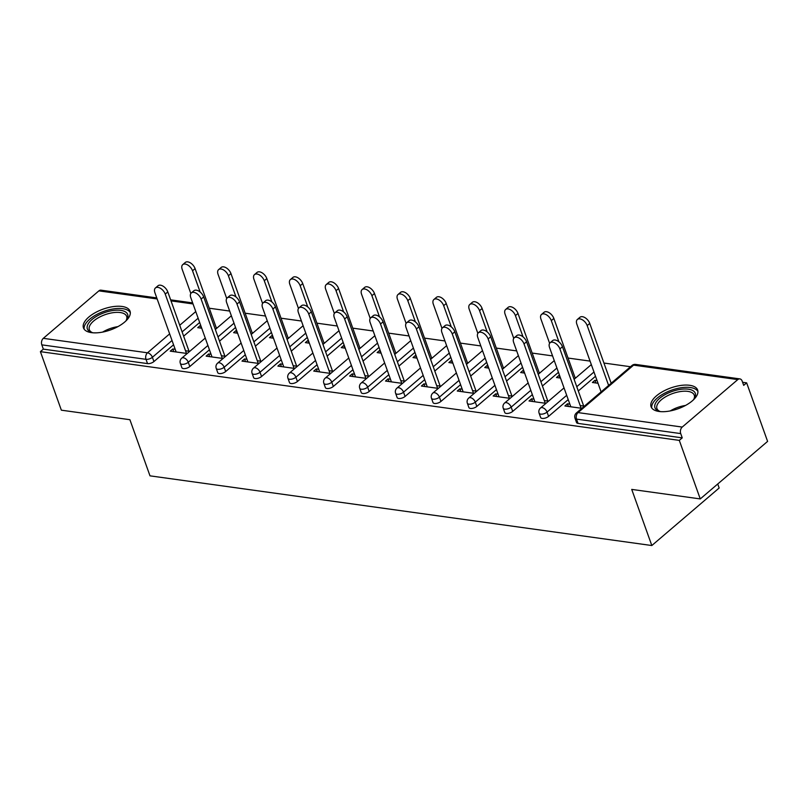 <?xml version="1.0" encoding="UTF-8"?>
<svg xmlns="http://www.w3.org/2000/svg" width="808" height="808" viewBox="0 0 808 808"><rect width="100%" height="100%" fill="white"/><g stroke="black" fill="none" stroke-linecap="round" stroke-linejoin="round"><path stroke-width="1.21" d="M689.668 385.295A24.735 11.029 -19.7 0 0 662.812 391.516A24.735 11.029 -19.7 0 0 651.066 406.717A24.735 11.029 -19.7 0 0 659.045 411.464A24.735 11.029 -19.7 0 0 685.891 405.242A24.735 11.029 -19.7 0 0 697.647 390.042A24.735 11.029 -19.7 0 0 689.668 385.295M122.069 306.464A24.735 11.029 -19.7 0 0 95.213 312.686A24.735 11.029 -19.7 0 0 83.456 327.886A24.735 11.029 -19.7 0 0 91.435 332.633A24.735 11.029 -19.7 0 0 118.291 326.412A24.735 11.029 -19.7 0 0 130.037 311.211A24.735 11.029 -19.7 0 0 122.069 306.464M717.726 484.002L719.16 488.002L651.824 545.531L149.995 475.841L129.896 419.706L61.358 410.181L40.4 351.652L43.349 349.137L147.531 363.6L145.996 359.328L41.814 344.854L43.349 349.137M746.643 382.851L743.693 385.365L742.168 381.093A4.757 3.242 97.9 0 0 739.875 378.901A4.757 3.242 97.9 0 0 737.785 379.598L682.225 427.068A4.757 3.242 97.9 0 0 680.71 433.593L682.245 437.865L679.296 440.38L700.263 498.92L767.6 441.39L746.643 382.851L742.592 382.295M630.533 366.731L603.93 363.034M590.072 361.105L568.054 358.055M552.571 355.904L532.169 353.066M516.696 350.914L496.294 348.086M480.81 345.935L460.419 343.097M444.935 340.956L424.533 338.118M409.06 335.966L388.658 333.138M373.185 330.987L352.783 328.149M337.3 326.008L316.908 323.17M301.424 321.018L281.022 318.19M265.549 316.039L245.147 313.201M229.664 311.05L209.272 308.222M41.814 344.854A4.757 3.242 -82.1 0 1 43.319 338.33L98.879 290.87A4.757 3.242 -82.1 0 1 100.97 290.163L156.772 297.91M700.263 498.92L631.725 489.406L651.824 545.531M679.296 440.38L40.4 351.652M187.193 353.51L170.246 351.157L172.801 348.975L173.76 351.642M201.727 328.23L197.738 327.674L200.283 325.493L201.243 328.169M189.739 351.329L185.527 350.743M175.174 349.309L172.801 348.975M217.231 327.846L216.251 327.715M595.506 376.286L578.296 390.991M568.216 399.596L548.582 416.373A4.757 2.121 160.3 0 1 542.188 418.413A4.757 2.121 160.3 0 1 540.653 417.504L539.118 413.221A4.757 2.121 160.3 0 0 540.653 414.14A4.757 2.121 -19.7 0 0 547.046 412.1L548.582 416.373M682.245 437.865L578.063 423.402A4.757 2.121 160.3 0 1 576.528 422.483L574.993 418.211A4.757 2.121 160.3 0 0 576.528 419.12L578.063 423.402M199.667 322.483L183.648 336.179M173.558 344.794L153.924 361.57A4.757 2.121 160.3 0 1 147.531 363.6M533.957 399.142L531.583 398.809L529.028 400.99L545.966 403.344M548.521 401.162L544.309 400.576M560.5 378.063L556.51 377.508L559.065 375.326L560.025 377.993M576.003 377.679L575.033 377.548M522.564 367.337L506.545 381.022M496.455 389.638L476.821 406.414A4.757 2.121 160.3 0 1 470.428 408.444A4.757 2.121 160.3 0 1 468.892 407.535L467.367 403.263A4.757 2.121 160.3 0 0 468.892 404.172A4.757 2.121 -19.7 0 0 475.296 402.131L476.821 406.414M462.196 389.173L459.823 388.84L457.267 391.022L474.215 393.375M476.76 391.193L472.549 390.607M488.749 368.094L484.76 367.539L487.305 365.357L488.264 368.024M504.253 367.711L503.273 367.579M450.814 357.368L434.785 371.054M424.705 379.669L405.071 396.445A4.757 2.121 160.3 0 1 398.677 398.485A4.757 2.121 160.3 0 1 397.142 397.566L395.607 393.294A4.757 2.121 160.3 0 0 397.142 394.203A4.757 2.121 -19.7 0 0 403.535 392.173L405.071 396.445M390.446 379.204L388.072 378.871L385.517 381.053L402.455 383.406M405.01 381.224L400.798 380.639M416.989 358.126L412.999 357.57L415.554 355.399L416.514 358.065M432.492 357.752L431.522 357.611M379.053 347.4L363.034 361.085M352.945 369.7L333.31 386.476A4.757 2.121 160.3 0 1 326.917 388.517A4.757 2.121 160.3 0 1 325.382 387.608L323.856 383.325A4.757 2.121 160.3 0 0 325.382 384.244A4.757 2.121 -19.7 0 0 331.785 382.204L333.31 386.476M318.685 369.236L316.312 368.913L313.756 371.094L330.704 373.447M333.25 371.266L329.038 370.68M345.238 348.167L341.249 347.612L343.794 345.43L344.753 348.096M360.742 347.783L359.762 347.642M307.303 337.431L291.274 351.126M281.194 359.742L261.56 376.518A4.757 2.121 160.3 0 1 255.166 378.548A4.757 2.121 160.3 0 1 253.631 377.639L252.096 373.367A4.757 2.121 160.3 0 0 253.631 374.276A4.757 2.121 -19.7 0 0 260.024 372.236L261.56 376.518M246.935 359.277L244.561 358.944L242.006 361.125L258.944 363.479M261.499 361.297L257.287 360.711M273.478 338.199L269.488 337.643L272.044 335.461L272.993 338.128M288.981 337.815L288.012 337.683M235.542 327.472L219.523 341.158M209.434 349.773L189.799 366.549A4.757 2.121 160.3 0 1 183.406 368.589A4.757 2.121 160.3 0 1 181.871 367.67L180.346 363.398A4.757 2.121 160.3 0 0 181.871 364.307A4.757 2.121 -19.7 0 0 188.274 362.267L189.799 366.549M237.602 333.219L233.613 332.664L236.168 330.482L237.118 333.149M253.106 332.835L252.126 332.694M211.06 354.288L208.676 353.965L206.131 356.146L223.069 358.489M225.614 356.318L221.402 355.732M271.427 332.452L255.399 346.137M245.319 354.752L225.674 371.529A4.757 2.121 160.3 0 1 219.281 373.569A4.757 2.121 160.3 0 1 217.746 372.66L216.221 368.377A4.757 2.121 160.3 0 0 217.756 369.286A4.757 2.121 -19.7 0 0 224.149 367.256L225.674 371.529M309.363 343.178L305.363 342.622L307.919 340.451L308.878 343.117M324.856 342.794L323.887 342.663M282.81 364.256L280.437 363.923L277.881 366.105L294.819 368.458M297.374 366.276L293.163 365.691M343.178 342.42L327.159 356.106M317.069 364.721L297.435 381.497A4.757 2.121 160.3 0 1 291.042 383.537A4.757 2.121 160.3 0 1 289.506 382.618L287.971 378.346A4.757 2.121 160.3 0 0 289.506 379.255A4.757 2.121 -19.7 0 0 295.9 377.225L297.435 381.497M381.113 353.147L377.124 352.591L379.679 350.409L380.629 353.076M396.617 352.763L395.637 352.631M354.571 374.225L352.187 373.892L349.642 376.074L366.579 378.427M369.135 376.245L364.913 375.659M414.938 352.379L398.91 366.075M388.83 374.69L369.185 391.466A4.757 2.121 160.3 0 1 362.792 393.496A4.757 2.121 160.3 0 1 361.257 392.587L359.732 388.315A4.757 2.121 160.3 0 0 361.267 389.224A4.757 2.121 -19.7 0 0 367.66 387.184L369.185 391.466M452.874 363.115L448.874 362.56L451.43 360.378L452.389 363.044M468.367 362.731L467.398 362.59M426.321 384.184L423.947 383.861L421.392 386.042L438.33 388.396M440.885 386.214L436.674 385.628M486.689 362.348L470.67 376.043M460.58 384.648L440.946 401.424A4.757 2.121 160.3 0 1 434.553 403.465A4.757 2.121 160.3 0 1 433.017 402.556L431.482 398.273A4.757 2.121 160.3 0 0 433.017 399.192A4.757 2.121 -19.7 0 0 439.411 397.152L440.946 401.424M524.624 373.074L520.635 372.528L523.19 370.347L524.139 373.013M540.128 372.7L539.148 372.559M498.082 394.153L495.698 393.829L493.153 396.001L510.09 398.354M512.646 396.173L508.424 395.597M558.449 372.316L542.42 386.002M532.341 394.617L512.696 411.393A4.757 2.121 160.3 0 1 506.303 413.433A4.757 2.121 160.3 0 1 504.768 412.514L503.243 408.242A4.757 2.121 160.3 0 0 504.778 409.151A4.757 2.121 -19.7 0 0 511.171 407.121L512.696 411.393M598.001 383.275L592.395 382.487L594.94 380.305L595.9 382.982M611.878 382.659L610.909 382.527M597.051 380.598L594.94 380.305M608.353 384.709L609.333 384.84M569.832 404.121L567.458 403.788L564.903 405.969L581.841 408.323M584.396 406.141L580.184 405.555M208.676 353.965L209.636 356.631M244.561 358.944L245.511 361.61M280.437 363.923L281.386 366.59M316.312 368.913L317.271 371.579M352.187 373.892L353.147 376.558M388.072 378.871L389.022 381.548M423.947 383.861L424.897 386.527M459.823 388.84L460.782 391.506M495.698 393.829L496.657 396.496M531.583 398.809L532.533 401.475M567.458 403.788L568.408 406.454M155.439 287.961L157.994 285.779A7.141 4.141 49.5 0 1 163.196 286.254A7.141 4.141 49.5 0 1 167.801 291.92L165.246 294.102A7.141 4.141 -130.5 0 0 160.641 288.436A7.141 4.141 -130.5 0 0 155.439 287.961A7.141 4.141 -130.5 0 0 154.894 292.668L176.134 351.975M167.801 291.92L189.032 351.228M165.246 294.102L186.486 353.409M182.729 264.65L185.274 262.469A7.141 4.141 49.5 0 1 190.486 262.943A7.141 4.141 49.5 0 1 195.092 268.609L192.536 270.791A7.141 4.141 -130.5 0 0 187.931 265.125A7.141 4.141 -130.5 0 0 182.729 264.65A7.141 4.141 -130.5 0 0 182.184 269.357L190.829 293.496M200.132 292.001L192.536 270.791M216.514 328.452L195.092 268.609M93.061 332.795A21.412 9.544 160.3 0 1 91.637 332.421A21.412 9.544 160.3 0 1 93.284 318.493A21.412 9.544 160.3 0 1 120.766 310.363A21.412 9.544 160.3 0 1 126.593 319.907A21.412 9.544 160.3 0 1 125.745 321.099M126.078 320.655A19.826 8.838 -19.7 0 0 126.654 316.342A19.826 8.838 -19.7 0 0 120.261 312.544A19.826 8.838 -19.7 0 0 98.748 317.524A19.826 8.838 -19.7 0 0 89.335 329.704A19.826 8.838 -19.7 0 0 92.516 332.674M130.33 312.676A24.583 10.958 -19.7 0 0 122.735 308.686A24.583 10.958 -19.7 0 0 96.798 314.464A24.583 10.958 -19.7 0 0 84.163 329.199M660.661 411.636A21.412 9.544 160.3 0 1 659.247 411.252A21.412 9.544 160.3 0 1 668.307 392.991A21.412 9.544 160.3 0 1 689.719 389.436A21.412 9.544 160.3 0 1 694.203 398.738A21.412 9.544 160.3 0 1 693.345 399.93M693.688 399.485A19.826 8.838 -19.7 0 0 694.264 395.173A19.826 8.838 -19.7 0 0 669.287 394.89A19.826 8.838 -19.7 0 0 656.934 408.535A19.826 8.838 -19.7 0 0 660.126 411.504M697.93 391.506A24.583 10.958 -19.7 0 0 667.297 391.88A24.583 10.958 -19.7 0 0 651.773 408.04M191.314 292.94L193.869 290.759A7.141 4.141 49.5 0 1 199.071 291.244A7.141 4.141 49.5 0 1 203.677 296.91L201.121 299.091A7.141 4.141 -130.5 0 0 196.516 293.415A7.141 4.141 -130.5 0 0 191.314 292.94A7.141 4.141 -130.5 0 0 190.779 297.647L212.009 356.954M203.677 296.91L224.917 356.217M201.121 299.091L222.362 358.399M227.189 297.93L229.745 295.748A7.141 4.141 49.5 0 1 234.946 296.223A7.141 4.141 49.5 0 1 239.552 301.889L237.007 304.071A7.141 4.141 -130.5 0 0 232.391 298.404A7.141 4.141 -130.5 0 0 227.189 297.93A7.141 4.141 -130.5 0 0 226.654 302.636L247.884 361.944M239.552 301.889L260.792 361.196M237.007 304.071L258.237 363.378M263.075 302.909L265.62 300.728A7.141 4.141 49.5 0 1 270.821 301.202A7.141 4.141 49.5 0 1 275.437 306.868L272.882 309.05A7.141 4.141 -130.5 0 0 268.276 303.384A7.141 4.141 -130.5 0 0 263.075 302.909A7.141 4.141 -130.5 0 0 262.529 307.616L283.77 366.923M275.437 306.868L296.667 366.186M272.882 309.05L294.112 368.357M298.95 307.888L301.505 305.707A7.141 4.141 49.5 0 1 306.707 306.192A7.141 4.141 49.5 0 1 311.312 311.858L308.757 314.039A7.141 4.141 -130.5 0 0 304.151 308.373A7.141 4.141 -130.5 0 0 298.95 307.888A7.141 4.141 -130.5 0 0 298.404 312.595L319.645 371.912M311.312 311.858L332.543 371.165M308.757 314.039L329.997 373.346M334.825 312.878L337.38 310.696A7.141 4.141 49.5 0 1 342.582 311.171A7.141 4.141 49.5 0 1 347.188 316.837L344.632 319.019A7.141 4.141 -130.5 0 0 340.027 313.353A7.141 4.141 -130.5 0 0 334.825 312.878A7.141 4.141 -130.5 0 0 334.29 317.584L355.52 376.892M347.188 316.837L368.428 376.144M344.632 319.019L365.873 378.326M218.604 269.63L221.16 267.448A7.141 4.141 49.5 0 1 226.361 267.923A7.141 4.141 49.5 0 1 230.967 273.589L228.412 275.77A7.141 4.141 -130.5 0 0 223.806 270.104A7.141 4.141 -130.5 0 0 218.604 269.63A7.141 4.141 -130.5 0 0 218.069 274.336L226.715 298.485M236.007 296.99L228.412 275.77M252.399 333.441L230.967 273.589M254.48 274.609L257.035 272.427A7.141 4.141 49.5 0 1 262.236 272.912A7.141 4.141 49.5 0 1 266.842 278.578L264.297 280.76A7.141 4.141 -130.5 0 0 259.681 275.094A7.141 4.141 -130.5 0 0 254.48 274.609A7.141 4.141 -130.5 0 0 253.944 279.315L262.59 303.465M271.892 301.97L264.297 280.76M288.274 338.421L266.842 278.578M290.365 279.598L292.91 277.417A7.141 4.141 49.5 0 1 298.112 277.891A7.141 4.141 49.5 0 1 302.727 283.558L300.172 285.739A7.141 4.141 -130.5 0 0 295.566 280.073A7.141 4.141 -130.5 0 0 290.365 279.598A7.141 4.141 -130.5 0 0 289.82 284.305L298.465 308.454M307.767 306.949L300.172 285.739M324.149 343.41L302.727 283.558M326.24 284.578L328.785 282.396A7.141 4.141 49.5 0 1 333.997 282.871A7.141 4.141 49.5 0 1 338.603 288.547L336.047 290.718A7.141 4.141 -130.5 0 0 331.442 285.052A7.141 4.141 -130.5 0 0 326.24 284.578A7.141 4.141 -130.5 0 0 325.695 289.284L334.34 313.433M343.642 311.939L336.047 290.718M360.025 348.389L338.603 288.547M362.115 289.557L364.671 287.385A7.141 4.141 49.5 0 1 369.872 287.86A7.141 4.141 49.5 0 1 374.478 293.526L371.922 295.708A7.141 4.141 -130.5 0 0 367.317 290.042A7.141 4.141 -130.5 0 0 362.115 289.557A7.141 4.141 -130.5 0 0 361.58 294.274L370.226 318.413M379.518 316.918L371.922 295.708M395.91 353.369L374.478 293.526M370.7 317.857L373.256 315.675A7.141 4.141 49.5 0 1 378.457 316.15A7.141 4.141 49.5 0 1 383.063 321.826L380.517 323.998A7.141 4.141 -130.5 0 0 375.902 318.332A7.141 4.141 -130.5 0 0 370.7 317.857A7.141 4.141 -130.5 0 0 370.165 322.564L391.405 381.871M383.063 321.826L404.303 381.134M380.517 323.998L401.748 383.315M397.99 294.546L400.546 292.365A7.141 4.141 49.5 0 1 405.747 292.839A7.141 4.141 49.5 0 1 410.353 298.506L407.808 300.687A7.141 4.141 -130.5 0 0 403.192 295.021A7.141 4.141 -130.5 0 0 397.99 294.546A7.141 4.141 -130.5 0 0 397.455 299.253L406.101 323.402M415.403 321.897L407.808 300.687M431.785 358.358L410.353 298.506M406.586 322.836L409.131 320.665A7.141 4.141 49.5 0 1 414.332 321.14A7.141 4.141 49.5 0 1 418.948 326.806L416.393 328.987A7.141 4.141 -130.5 0 0 411.787 323.321A7.141 4.141 -130.5 0 0 406.586 322.836A7.141 4.141 -130.5 0 0 406.04 327.543L427.281 386.86M418.948 326.806L440.178 386.113M416.393 328.987L437.623 388.294M433.876 299.526L436.421 297.344A7.141 4.141 49.5 0 1 441.623 297.829A7.141 4.141 49.5 0 1 446.238 303.495L443.683 305.676A7.141 4.141 -130.5 0 0 439.077 300A7.141 4.141 -130.5 0 0 433.876 299.526A7.141 4.141 -130.5 0 0 433.33 304.232L441.976 328.381M451.278 326.886L443.683 305.676M467.66 363.337L446.238 303.495M442.461 327.826L445.016 325.644A7.141 4.141 49.5 0 1 450.218 326.119A7.141 4.141 49.5 0 1 454.823 331.785L452.268 333.967A7.141 4.141 -130.5 0 0 447.662 328.3A7.141 4.141 -130.5 0 0 442.461 327.826A7.141 4.141 -130.5 0 0 441.915 332.532L463.156 391.84M454.823 331.785L476.053 391.092M452.268 333.967L473.508 393.274M469.751 304.515L472.306 302.333A7.141 4.141 49.5 0 1 477.508 302.808A7.141 4.141 49.5 0 1 482.113 308.474L479.558 310.656A7.141 4.141 -130.5 0 0 474.952 304.99A7.141 4.141 -130.5 0 0 469.751 304.515A7.141 4.141 -130.5 0 0 469.206 309.222L477.851 333.361M487.153 331.866L479.558 310.656M503.536 368.317L482.113 308.474M478.336 332.805L480.891 330.624A7.141 4.141 49.5 0 1 486.093 331.108A7.141 4.141 49.5 0 1 490.698 336.774L488.143 338.946A7.141 4.141 -130.5 0 0 483.538 333.28A7.141 4.141 -130.5 0 0 478.336 332.805A7.141 4.141 -130.5 0 0 477.801 337.512L499.031 396.819M490.698 336.774L511.939 396.082M488.143 338.946L509.383 398.263M505.626 309.494L508.181 307.313A7.141 4.141 49.5 0 1 513.383 307.787A7.141 4.141 49.5 0 1 517.989 313.454L515.433 315.635A7.141 4.141 -130.5 0 0 510.828 309.969A7.141 4.141 -130.5 0 0 505.626 309.494A7.141 4.141 -130.5 0 0 505.091 314.201L513.736 338.35M523.029 336.855L515.433 315.635M539.421 373.306L517.989 313.454M514.211 337.784L516.766 335.613A7.141 4.141 49.5 0 1 521.968 336.088A7.141 4.141 49.5 0 1 526.574 341.754L524.028 343.935A7.141 4.141 -130.5 0 0 519.413 338.269A7.141 4.141 -130.5 0 0 514.211 337.784A7.141 4.141 -130.5 0 0 513.676 342.501L534.916 401.808M526.574 341.754L547.814 401.061M524.028 343.935L545.259 403.243M541.501 314.474L544.057 312.292A7.141 4.141 49.5 0 1 549.258 312.777A7.141 4.141 49.5 0 1 553.864 318.443L551.319 320.625A7.141 4.141 -130.5 0 0 546.703 314.958A7.141 4.141 -130.5 0 0 541.501 314.474A7.141 4.141 -130.5 0 0 540.966 319.18L549.612 343.329M558.914 341.834L551.319 320.625M575.296 378.285L553.864 318.443M550.096 342.774L552.642 340.592A7.141 4.141 49.5 0 1 557.843 341.067A7.141 4.141 49.5 0 1 562.459 346.733L559.904 348.915A7.141 4.141 -130.5 0 0 555.298 343.249A7.141 4.141 -130.5 0 0 550.096 342.774A7.141 4.141 -130.5 0 0 549.551 347.48L570.791 406.788M562.459 346.733L583.689 406.04M559.904 348.915L581.134 408.222M577.387 319.463L579.932 317.281A7.141 4.141 49.5 0 1 585.133 317.756A7.141 4.141 49.5 0 1 589.749 323.422L587.194 325.604A7.141 4.141 -130.5 0 0 582.588 319.938A7.141 4.141 -130.5 0 0 577.387 319.463A7.141 4.141 -130.5 0 0 576.841 324.17L601.091 391.88M608.616 385.446L587.194 325.604M611.171 383.265L589.749 323.422M43.319 338.33L147.511 352.803L169.65 333.876M179.74 325.26L195.758 311.575M193.031 303.939L171.003 300.879M157.146 298.96L98.879 290.87M172.033 340.511L152.389 357.288A4.757 2.121 -19.7 0 1 145.996 359.328A4.757 3.242 -82.1 0 1 147.511 352.803A4.757 2.767 49.5 0 1 152.389 357.288L153.924 361.57M737.785 379.598L633.603 365.135L578.043 412.595L682.225 427.068M680.71 433.593L576.528 419.12A4.757 3.242 97.9 0 1 578.043 412.595A4.757 2.767 -130.5 0 0 576.387 412.989A4.757 4.757 0 0 0 574.993 418.211M739.875 378.901L635.694 364.428A4.757 3.242 97.9 0 0 633.603 365.135A4.757 2.767 -130.5 0 0 631.947 365.519L576.387 412.989M198.142 318.211L182.113 331.896M207.909 345.491L188.274 362.267A4.757 2.767 49.5 0 0 183.386 357.782A4.757 2.767 -130.5 0 0 181.729 358.176A4.757 4.757 0 0 0 180.346 363.398M234.017 323.19L217.988 336.886M269.892 328.179L253.863 341.865M243.784 350.48L224.149 367.256A4.757 2.767 49.5 0 0 219.261 362.762A4.757 2.767 -130.5 0 0 217.605 363.156A4.757 4.757 0 0 0 216.221 368.377M305.767 333.159L289.749 346.844M279.659 355.459L260.024 372.236A4.757 2.767 49.5 0 0 255.136 367.751A4.757 2.767 -130.5 0 0 253.49 368.145A4.757 4.757 0 0 0 252.096 373.367M341.653 338.138L325.624 351.834M315.544 360.449L295.9 377.225A4.757 2.767 49.5 0 0 291.021 372.73A4.757 2.767 -130.5 0 0 289.365 373.124A4.757 4.757 0 0 0 287.971 378.346M377.528 343.127L361.499 356.813M351.419 365.428L331.785 382.204A4.757 2.767 49.5 0 0 326.897 377.71A4.757 2.767 -130.5 0 0 325.24 378.104A4.757 4.757 0 0 0 323.856 383.325M413.403 348.107L397.374 361.792M387.295 370.407L367.66 387.184A4.757 2.767 49.5 0 0 362.772 382.699A4.757 2.767 -130.5 0 0 361.115 383.093A4.757 4.757 0 0 0 359.732 388.315M449.278 353.086L433.26 366.781M423.17 375.397L403.535 392.173A4.757 2.767 49.5 0 0 398.647 387.678A4.757 2.767 -130.5 0 0 397.001 388.072A4.757 4.757 0 0 0 395.607 393.294M485.164 358.075L469.135 371.761M459.055 380.376L439.411 397.152A4.757 2.767 49.5 0 0 434.532 392.668A4.757 2.767 -130.5 0 0 432.876 393.052A4.757 4.757 0 0 0 431.482 398.273M521.039 363.055L505.01 376.74M494.93 385.355L475.296 402.131A4.757 2.767 49.5 0 0 470.408 397.647A4.757 2.767 -130.5 0 0 468.751 398.041A4.757 4.757 0 0 0 467.367 403.263M556.914 368.034L540.885 381.729M530.805 390.345L511.171 407.121A4.757 2.767 49.5 0 0 506.283 402.626A4.757 2.767 -130.5 0 0 504.626 403.02A4.757 4.757 0 0 0 503.243 408.242M593.971 372.013L576.771 386.709M566.681 395.324L547.046 412.1A4.757 2.767 49.5 0 0 542.158 407.616A4.757 2.767 -130.5 0 0 540.512 408A4.757 4.757 0 0 0 539.118 413.221M102.626 332.088A19.826 8.838 160.3 0 1 117.897 326.624M670.236 410.929A19.826 8.838 160.3 0 1 674.276 408.808A19.826 8.838 160.3 0 1 685.497 405.454M170.629 299.839L192.657 302.899M231.361 315.776L215.332 329.462M205.252 338.077L181.729 358.176M267.236 320.756L251.217 334.451M241.127 343.067L217.605 363.156M303.111 325.745L287.093 339.431M277.003 348.046L253.49 368.145M338.996 330.724L322.968 344.41M312.888 353.025L289.365 373.124M374.872 335.704L358.843 349.399M348.763 358.015L325.24 378.104M410.747 340.693L394.728 354.379M384.638 362.994L361.115 383.093M446.622 345.673L430.603 359.368M420.514 367.973L397.001 388.072M482.507 350.662L466.479 364.347M456.399 372.963L432.876 393.052M518.383 355.641L502.354 369.327M492.274 377.942L468.751 398.041M554.258 360.62L538.239 374.316M528.149 382.931L504.626 403.02M591.315 364.6L574.114 379.295M564.035 387.911L540.512 408M635.694 364.428A4.757 4.757 0 0 0 631.947 365.519"/></g></svg>
